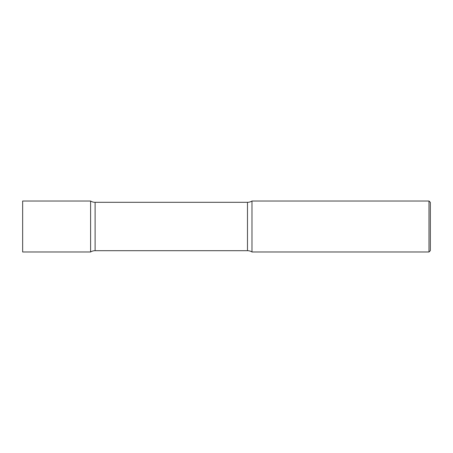 <?xml version="1.0" encoding="UTF-8"?>
<svg xmlns="http://www.w3.org/2000/svg" width="453" height="453" viewBox="0 0 453 453"><rect width="100%" height="100%" fill="white"/><g stroke="black" fill="none" stroke-linecap="round" stroke-linejoin="round"><path stroke-width="0.68" d="M95.102 202.31A8.494 8.494 0 0 1 90.6 201.019L90.6 251.981L90.6 201.019L22.65 201.019L22.65 251.981L90.6 251.981A8.494 8.494 0 0 1 95.102 250.69L95.102 202.31L247.48 202.31A8.494 8.494 0 0 0 251.981 201.019L251.981 251.981L251.981 201.019L428.991 201.019L428.991 251.981L251.981 251.981A8.494 8.494 0 0 0 247.48 250.69L95.102 250.69M428.991 201.019L430.35 202.378L430.35 250.622L428.991 251.981M247.48 250.69L247.48 202.31"/></g></svg>
